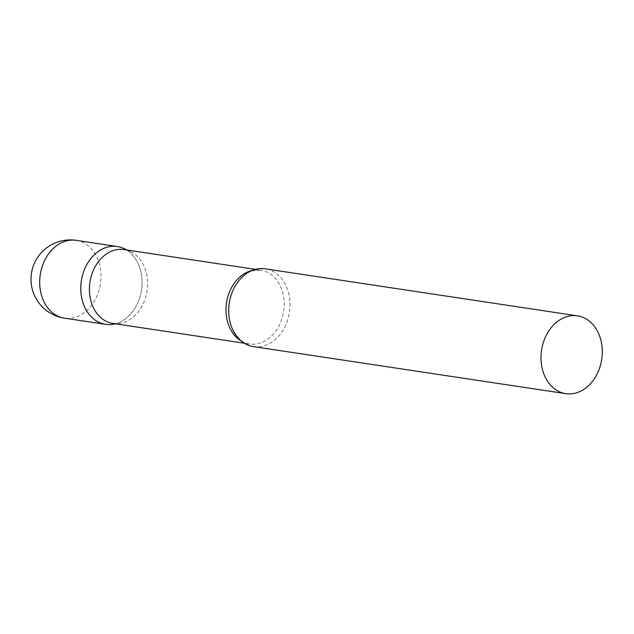 <?xml version="1.0" encoding="UTF-8"?>
<svg xmlns="http://www.w3.org/2000/svg" width="634" height="634" viewBox="0 0 634 634"><rect width="100%" height="100%" fill="white"/><g stroke="black" fill="none" stroke-linecap="round" stroke-linejoin="round"><path stroke-width="0.48" stroke-dasharray="3.17 2.38" d="M126.451 249.931A39.34 30.432 -81.4 0 1 141.636 275.79A39.34 30.432 -81.4 0 1 115.333 323.792M112.955 323.435A37.351 28.887 98.6 0 0 119.232 323.498A37.351 28.887 98.6 0 0 123.519 322.54A37.351 28.887 98.6 0 0 147.421 288.066A37.351 28.887 98.6 0 0 130.097 251.365A37.351 28.887 98.6 0 0 124.082 249.574M112.186 324.402A39.34 30.432 98.6 0 0 116.704 323.395A39.34 30.432 98.6 0 0 141.881 287.083A39.34 30.432 98.6 0 0 123.63 248.425M253.497 346.616A39.34 30.432 98.6 0 0 264.624 345.673A39.34 30.432 98.6 0 0 290.015 305.113A39.34 30.432 98.6 0 0 265.218 268.816M76.207 240.349A39.34 30.432 -81.4 0 1 100.544 269.601A39.34 30.432 -81.4 0 1 75.612 317.206A39.34 30.432 -81.4 0 1 64.486 318.149M241.411 341.124A37.351 28.887 98.6 0 0 249.534 344.008A37.351 28.887 98.6 0 0 260.099 343.113A37.351 28.887 98.6 0 0 284.198 304.605A37.351 28.887 98.6 0 0 260.661 270.147A37.351 28.887 98.6 0 0 252.055 270.504M130.097 251.365L127.188 250.042M255.462 269.363L260.661 270.147L252.245 270.884C247.799 272.255 243.527 275.283 239.438 279.974M244.344 343.224L249.534 344.008C244.138 344.444 238.344 339.23 232.147 328.364M119.232 323.498L116.07 323.903"/><path stroke-width="0.95" d="M115.333 323.792A39.34 30.432 -81.4 0 1 105.577 324.339A39.34 30.432 -81.4 0 1 81.231 295.087A39.34 30.432 -81.4 0 1 117.29 246.539A39.34 30.432 -81.4 0 1 126.451 249.931M255.462 269.363L124.082 249.574A37.351 28.887 98.6 0 0 113.518 250.47A37.351 28.887 98.6 0 0 89.418 288.977A37.351 28.887 98.6 0 0 112.955 323.435L244.344 343.224M127.188 250.042L123.63 248.425A39.34 30.432 98.6 0 0 106.171 247.482A39.34 30.432 98.6 0 0 80.93 292.258A39.34 30.432 98.6 0 0 112.186 324.402L116.07 323.903M577.503 315.851L265.218 268.816A39.34 30.432 98.6 0 0 254.091 269.759A39.34 30.432 98.6 0 0 239.438 279.974A39.34 30.432 98.6 0 0 232.147 328.364A39.34 30.432 98.6 0 0 253.497 346.616L565.782 393.651A39.34 30.432 98.6 0 0 576.908 392.708A39.34 30.432 98.6 0 0 602.3 352.147A39.34 30.432 98.6 0 0 577.503 315.851A39.34 30.432 98.6 0 0 566.376 316.794A39.34 30.432 98.6 0 0 540.992 357.354A39.34 30.432 98.6 0 0 565.782 393.651M65.08 241.292A39.34 30.432 -81.4 0 1 76.207 240.349A39.34 39.34 0 0 0 31.129 282.392A39.34 39.34 0 0 0 64.486 318.149A39.34 30.432 -81.4 0 1 40.14 288.898A39.34 30.432 -81.4 0 1 65.08 241.292M252.055 270.504A37.351 28.887 98.6 0 0 250.097 271.043A37.351 28.887 98.6 0 0 226.362 304.027A37.351 28.887 98.6 0 0 241.411 341.124M117.29 246.539L76.207 240.349M105.577 324.339L64.486 318.149"/></g></svg>
